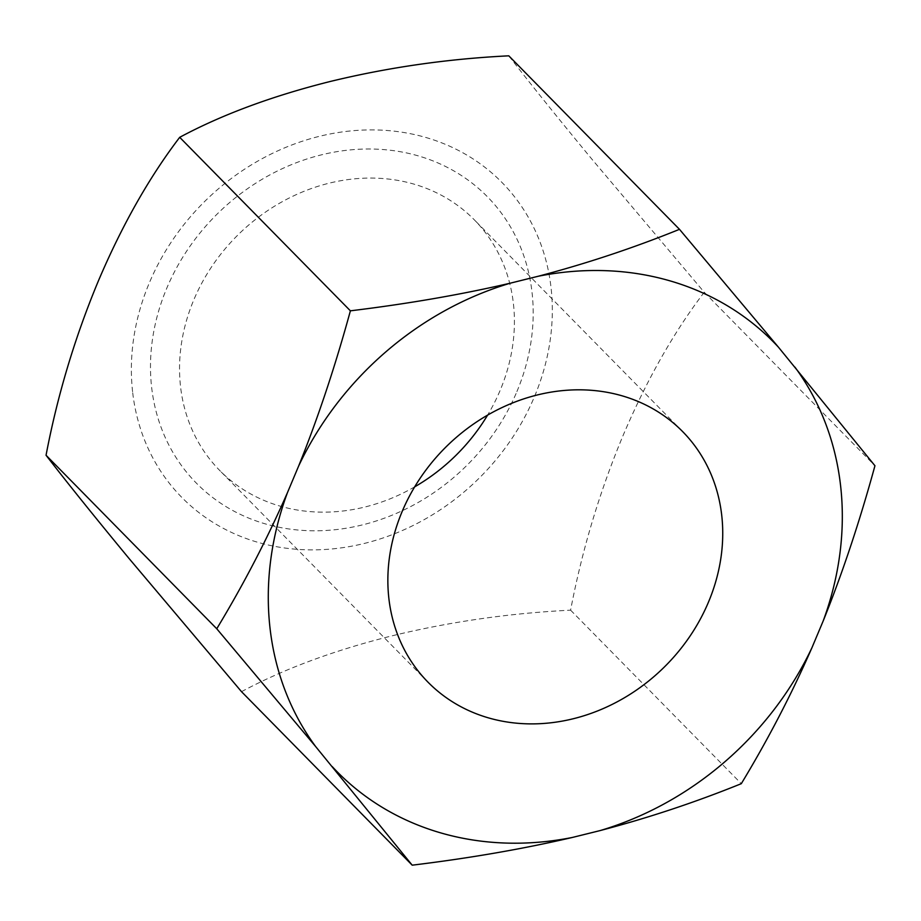 <?xml version="1.0" encoding="UTF-8"?>
<svg xmlns="http://www.w3.org/2000/svg" width="921" height="921" viewBox="0 0 921 921"><rect width="100%" height="100%" fill="white"/><g stroke="black" fill="none" stroke-linecap="round" stroke-linejoin="round"><path stroke-width="0.69" stroke-dasharray="4.61 3.45" d="M241.509 691.671C283.53 669.118 333.483 650.56 391.367 635.997C449.609 621.802 509.348 613.19 570.606 610.174C581.957 550.516 599.341 492.551 622.746 436.278C646.496 380.373 673.665 332.354 704.243 292.245L591.835 159.103C557.527 117.577 529.851 83.143 508.795 55.824M132.589 391.713A224.563 194.872 -44.5 0 1 319.15 136.389A224.563 194.872 -44.5 0 1 551.092 288.066A224.563 194.872 -44.5 0 1 364.532 543.39A224.563 194.872 -44.5 0 1 132.589 391.713M570.606 610.174L741.301 783.679M704.243 292.245L874.95 465.75M516.9 391.598A204.151 177.154 135.5 0 0 419.09 156.121A204.151 177.154 135.5 0 0 166.782 288.192A204.151 177.154 135.5 0 0 264.592 523.669A204.151 177.154 135.5 0 0 516.9 391.598M414.692 486.841A178.628 155.004 -44.5 0 1 279.385 505.917A178.628 155.004 -44.5 0 1 219.635 470.389A178.628 155.004 -44.5 0 1 193.801 299.878A178.628 155.004 -44.5 0 1 414.565 184.304A178.628 155.004 -44.5 0 1 474.315 219.831A178.628 155.004 -44.5 0 1 500.149 390.354A178.628 155.004 -44.5 0 1 487.589 415.129M682.634 431.581L474.315 219.831M427.966 682.139L219.635 470.389"/><path stroke-width="1.38" d="M287.387 492.804A306.221 265.732 135.5 0 0 269.957 627.523A306.221 265.732 135.5 0 0 315.684 746.597L216.757 628.755C243.489 584.582 267.032 539.269 287.387 492.804L298.657 465.991C317.86 418.364 335.106 366.639 350.394 310.826C407.865 303.826 461.237 294.593 510.51 283.115L538.278 276.242C586.401 263.602 633.464 247.956 679.491 229.329L778.429 347.171A306.221 265.732 135.5 0 0 538.278 276.242M679.491 229.329L508.795 55.824C447.537 58.84 387.799 67.452 329.557 81.647C271.672 96.21 221.719 114.768 179.699 137.321C149.11 177.442 121.94 225.449 98.19 281.366C74.785 337.627 57.401 395.593 46.05 455.25L216.757 628.755M179.699 137.321L350.394 310.826M46.05 455.25C67.106 482.581 94.782 517.003 129.09 558.54L241.509 691.671L412.205 865.176L315.684 746.597M510.51 283.115A306.221 265.732 135.5 0 0 298.657 465.991M332.17 766.548A306.221 265.732 135.5 0 0 572.321 837.465C523.047 848.943 469.675 858.176 412.205 865.176M600.089 830.592A306.221 265.732 135.5 0 0 811.942 647.728C791.588 694.181 768.045 739.505 741.301 783.679C695.274 802.306 648.211 817.952 600.089 830.592L572.321 837.465M778.429 347.171L874.95 465.75C859.661 521.562 842.416 573.276 823.213 620.904A306.221 265.732 135.5 0 0 840.643 486.184A306.221 265.732 135.5 0 0 794.915 367.111M823.213 620.904L811.942 647.728M487.589 415.129A178.628 155.004 -44.5 0 1 414.692 486.841M622.895 396.053A178.628 155.004 -44.5 0 1 682.634 431.581A178.628 155.004 -44.5 0 1 689.61 636.722A178.628 155.004 -44.5 0 1 487.704 717.655A178.628 155.004 -44.5 0 1 427.966 682.139A178.628 155.004 -44.5 0 1 420.989 476.986A178.628 155.004 -44.5 0 1 622.895 396.053"/></g></svg>

